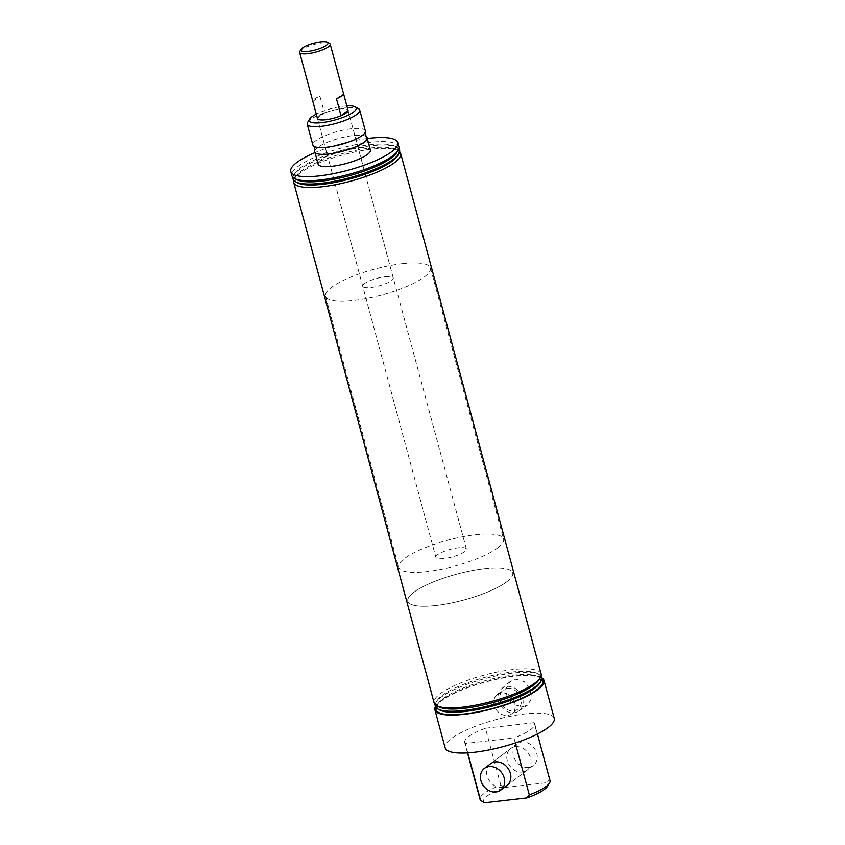 <?xml version="1.0" encoding="UTF-8"?>
<svg xmlns="http://www.w3.org/2000/svg" width="845" height="845" viewBox="0 0 845 845"><rect width="100%" height="100%" fill="white"/><g stroke="black" fill="none" stroke-linecap="round" stroke-linejoin="round"><path stroke-width="0.63" stroke-dasharray="4.22 3.17" d="M365.346 130.933A27.167 6.707 -15.1 0 0 351.33 128.789A27.167 6.707 -15.1 0 0 324.776 135.813A27.167 6.707 -15.1 0 0 312.893 145.076M507.507 688.358A12.02 9.939 52.9 0 1 519.897 695.942A12.02 9.939 52.9 0 1 517.784 709.208A12.02 9.939 52.9 0 1 513.58 710.856A12.02 9.939 52.9 0 1 501.18 703.283A12.02 9.939 52.9 0 1 503.293 690.016A12.02 9.939 52.9 0 1 507.507 688.358M501.476 692.911A12.02 9.939 52.9 0 1 513.866 700.484A12.02 9.939 52.9 0 1 511.764 713.761A12.02 9.939 52.9 0 1 507.549 715.409A12.02 9.939 52.9 0 1 495.159 707.835A12.02 9.939 52.9 0 1 497.272 694.569A12.02 9.939 52.9 0 1 501.476 692.911M523.118 706.631L527.681 705.015L531.558 698.466L530.09 689.34L524.122 681.63L515.714 679.19L509.979 681.693L505.743 689.256L507.391 698.287L514.32 704.846L523.118 706.631M506.989 686.446A14.08 11.629 52.9 0 1 521.629 695.583A14.08 11.629 52.9 0 1 518.608 711.141A14.08 11.629 52.9 0 1 514.098 712.779A14.08 11.629 52.9 0 1 499.722 704.191A14.08 11.629 52.9 0 1 501.655 688.696A14.08 11.629 52.9 0 1 506.989 686.446M346.841 105.889A24.262 5.989 -15.1 0 0 343.661 106.164A24.262 5.989 -15.1 0 0 316.283 114.138M307.675 122.303A27.167 6.707 164.9 0 1 345.689 107.885A27.167 6.707 164.9 0 1 358.396 108.614M314.752 150.822A27.167 6.707 164.9 0 1 353.157 135.559A27.167 6.707 164.9 0 1 366.624 136.827M385.119 276.748A15.823 3.908 164.9 0 1 393.284 277.994A15.823 3.908 164.9 0 1 386.355 283.392A15.823 3.908 164.9 0 1 370.881 287.49A15.823 3.908 164.9 0 1 362.716 286.244A15.823 3.908 164.9 0 1 369.645 280.836A15.823 3.908 164.9 0 1 385.119 276.748M435.862 557.299A15.823 3.908 164.9 0 1 437.583 554.721A15.823 3.908 164.9 0 1 454.304 548.426A15.823 3.908 164.9 0 1 466.419 549.06A15.823 3.908 164.9 0 1 464.697 551.637A15.823 3.908 164.9 0 1 447.977 557.932A15.823 3.908 164.9 0 1 435.862 557.299L317.466 118.522A15.823 3.908 164.9 0 1 324.395 113.124A15.823 3.908 164.9 0 1 339.859 109.026A15.823 3.908 164.9 0 1 348.024 110.272L393.284 277.994M484.703 568.622A54.323 13.414 164.9 0 1 512.735 572.91A54.323 13.414 164.9 0 1 488.959 591.447A54.323 13.414 164.9 0 1 435.862 605.495A54.323 13.414 164.9 0 1 407.829 601.207A54.323 13.414 164.9 0 1 431.605 582.67A54.323 13.414 164.9 0 1 484.703 568.622M402.421 263.672A54.323 13.414 164.9 0 1 430.454 267.96A54.323 13.414 164.9 0 1 406.677 286.508A54.323 13.414 164.9 0 1 353.58 300.556A54.323 13.414 164.9 0 1 325.557 296.268A54.323 13.414 164.9 0 1 349.323 277.73A54.323 13.414 164.9 0 1 402.421 263.672M370.406 150.04A27.072 6.686 -15.1 0 0 349.682 148.963A27.072 6.686 -15.1 0 0 321.068 159.726A27.072 6.686 -15.1 0 0 318.132 164.141M364.142 142.14A27.072 6.686 -15.1 0 0 367.079 137.724A27.072 6.686 -15.1 0 0 346.365 136.658A27.072 6.686 -15.1 0 0 317.752 147.421A27.072 6.686 -15.1 0 0 314.805 151.836A27.072 6.686 -15.1 0 0 335.528 152.903A27.072 6.686 -15.1 0 0 364.142 142.14M554.236 718.377A56.499 13.953 -15.1 0 0 525.083 713.919A56.499 13.953 -15.1 0 0 469.862 728.527A56.499 13.953 -15.1 0 0 445.135 747.814M541.909 677.859A56.499 13.953 -15.1 0 0 514.848 675.968A56.499 13.953 -15.1 0 0 435.407 706.6M515.492 746.653A13.583 11.217 52.9 0 1 529.488 755.208A13.583 11.217 52.9 0 1 527.1 770.196A13.583 11.217 52.9 0 1 522.347 772.066A13.583 11.217 52.9 0 1 508.352 763.5A13.583 11.217 52.9 0 1 510.739 748.512A13.583 11.217 52.9 0 1 515.492 746.653M527.1 770.196L506.915 785.438A13.583 11.217 52.9 0 1 502.162 787.308A13.583 11.217 52.9 0 1 488.167 778.752A13.583 11.217 52.9 0 1 490.544 763.764L510.739 748.512M539.775 683.13A53.488 13.214 -15.1 0 0 538.022 676.623A53.488 13.214 -15.1 0 0 493.068 678.704A53.488 13.214 -15.1 0 0 443.129 698.561A53.488 13.214 -15.1 0 0 438.143 703.568A53.488 13.214 -15.1 0 0 439.896 710.075M541.877 678.968A55.411 13.689 -15.1 0 0 540.272 677.817A55.411 13.689 -15.1 0 0 493.702 679.971A55.411 13.689 -15.1 0 0 441.967 700.547A55.411 13.689 -15.1 0 0 436.802 705.733A55.411 13.689 -15.1 0 0 435.988 707.54M541.075 675.979A55.189 13.636 -15.1 0 0 539.152 674.5A55.189 13.636 -15.1 0 0 492.772 676.644A55.189 13.636 -15.1 0 0 441.238 697.136A55.189 13.636 -15.1 0 0 436.094 702.301A55.189 13.636 -15.1 0 0 435.186 704.55M538.92 679.94A53.488 13.214 -15.1 0 0 537.166 673.444A53.488 13.214 -15.1 0 0 492.212 675.514A53.488 13.214 -15.1 0 0 442.273 695.382A53.488 13.214 -15.1 0 0 437.287 700.389A53.488 13.214 -15.1 0 0 439.041 706.895M541.117 673.93A55.411 13.689 -15.1 0 0 512.524 669.557A55.411 13.689 -15.1 0 0 440.139 693.777A55.411 13.689 -15.1 0 0 434.119 702.808M397.52 155.913A53.488 13.214 -15.1 0 0 395.766 149.407A53.488 13.214 -15.1 0 0 350.812 151.487A53.488 13.214 -15.1 0 0 300.873 171.355A53.488 13.214 -15.1 0 0 295.887 176.362A53.488 13.214 -15.1 0 0 297.651 182.858M399.622 151.751A55.411 13.689 -15.1 0 0 398.016 150.611A55.411 13.689 -15.1 0 0 372.106 149.121A55.411 13.689 -15.1 0 0 299.711 173.331A55.411 13.689 -15.1 0 0 294.556 178.527A55.411 13.689 -15.1 0 0 293.733 180.323M398.819 148.762A55.189 13.636 -15.1 0 0 396.896 147.283A55.189 13.636 -15.1 0 0 350.517 149.428A55.189 13.636 -15.1 0 0 298.982 169.929A55.189 13.636 -15.1 0 0 293.849 175.095A55.189 13.636 -15.1 0 0 292.93 177.334M396.664 152.734A53.488 13.214 -15.1 0 0 394.911 146.227A53.488 13.214 -15.1 0 0 349.957 148.308A53.488 13.214 -15.1 0 0 300.017 168.166A53.488 13.214 -15.1 0 0 295.032 173.172A53.488 13.214 -15.1 0 0 296.785 179.679M398.861 146.724A55.411 13.689 -15.1 0 0 370.279 142.351A55.411 13.689 -15.1 0 0 297.884 166.56A55.411 13.689 -15.1 0 0 291.863 175.591M367.29 138.506A55.411 13.689 -15.1 0 0 315.016 152.618M550.01 780.579A36.219 8.946 -15.1 0 0 549.482 779.629L546.958 782.702A33.314 8.228 164.9 0 1 547.423 786.357M484.586 802.75A33.314 8.228 164.9 0 1 504.782 787.508L500.789 785.163A36.219 8.946 -15.1 0 0 480.076 799.454M504.782 787.508L546.958 782.702M537.441 733.999L534.653 723.658A36.219 8.946 -15.1 0 1 513.94 737.949L515.292 742.977M549.482 779.629L534.125 722.697L485.431 728.242L500.789 785.163M534.653 723.658A36.219 8.946 -15.1 0 0 534.125 722.697M467.771 752.853L465.246 743.484L513.94 737.949M485.431 728.242A36.219 8.946 -15.1 0 0 464.718 742.533A36.219 8.946 -15.1 0 0 465.246 743.484M299.88 51.355A15.823 3.908 164.9 0 1 301.359 49.866A15.823 3.908 164.9 0 1 316.136 43.993A15.823 3.908 164.9 0 1 329.434 43.38M497.684 547.877A54.323 13.414 -15.1 0 0 503.588 539.025A54.323 13.414 -15.1 0 0 462.014 536.871A54.323 13.414 -15.1 0 0 404.597 558.471A54.323 13.414 -15.1 0 0 398.692 567.333A54.323 13.414 -15.1 0 0 440.266 569.488A54.323 13.414 -15.1 0 0 497.684 547.877M506.831 581.761A54.323 13.414 -15.1 0 0 512.735 572.91A54.323 13.414 -15.1 0 0 471.151 570.755A54.323 13.414 -15.1 0 0 413.733 592.356A54.323 13.414 -15.1 0 0 407.829 601.207A54.323 13.414 -15.1 0 0 449.413 603.372A54.323 13.414 -15.1 0 0 506.831 581.761M324.469 113.082A15.823 3.908 -15.1 0 0 319.188 115.945A15.823 3.908 -15.1 0 0 317.445 118.395L312.872 101.453A15.823 3.908 164.9 0 1 314.615 99.002A15.823 3.908 164.9 0 1 319.896 96.15L324.469 113.082L317.445 118.395M312.872 101.453L319.896 96.15M336.458 98.77L343.482 93.457M528.537 767.387A13.583 11.217 52.9 0 1 514.542 758.831A13.583 11.217 52.9 0 1 516.929 743.843A13.583 11.217 52.9 0 1 521.682 741.973A13.583 11.217 52.9 0 1 535.677 750.529A13.583 11.217 52.9 0 1 533.29 765.517A13.583 11.217 52.9 0 1 528.537 767.387M511.764 713.761L517.784 709.208M518.608 711.141L527.681 705.015M430.454 267.96L503.588 539.025M367.226 138.253L367.079 137.724M538.022 676.623L540.272 677.817M537.166 673.444L539.152 674.5M395.766 149.407L398.016 150.611M394.911 146.227L396.896 147.283M295.032 173.172L293.849 175.095M295.887 176.362L294.556 178.527M437.287 700.389L436.094 702.301M438.143 703.568L436.802 705.733M467.507 752.874L464.718 742.533M314.953 152.364L314.805 151.836M325.557 296.268L398.692 567.333M317.466 118.522L362.716 286.244M501.655 688.696L509.979 681.693M497.272 694.569L503.293 690.016M466.419 549.06L348.024 110.272M490.544 763.764L516.929 743.843M506.915 785.438L533.29 765.517"/><path stroke-width="1.27" d="M307.253 124.183L312.893 145.076A27.167 6.707 -15.1 0 0 313.432 145.953A27.167 6.707 -15.1 0 0 326.909 147.22A27.167 6.707 -15.1 0 0 365.315 131.957A27.167 6.707 -15.1 0 0 365.346 130.933L359.706 110.03A27.167 6.707 164.9 0 1 347.813 119.303A27.167 6.707 164.9 0 1 321.269 126.327A27.167 6.707 164.9 0 1 307.253 124.183A27.167 6.707 164.9 0 1 307.675 122.303L309.692 119.039A24.262 5.989 -15.1 0 0 321.839 122.631A24.262 5.989 -15.1 0 0 347.982 115.269A24.262 5.989 -15.1 0 0 355.006 106.808A24.262 5.989 -15.1 0 0 346.841 105.889M316.283 114.138A24.262 5.989 -15.1 0 0 309.692 119.039M365.315 131.957L365.315 134.566L366.624 136.827A27.167 6.707 164.9 0 1 356.875 146.28A27.167 6.707 164.9 0 1 328.737 154.001A27.167 6.707 164.9 0 1 314.752 150.822L314.741 148.213L313.432 145.953M327.321 42.25L329.434 43.38A15.823 3.908 164.9 0 1 330.205 44.204L348.024 110.272A15.823 3.908 164.9 0 1 341.105 115.68A15.823 3.908 164.9 0 1 325.631 119.768A15.823 3.908 164.9 0 1 317.466 118.522L299.637 52.453A15.823 3.908 164.9 0 1 299.88 51.355L301.147 49.316A14.016 3.464 -15.1 0 0 309.978 51.144A14.016 3.464 -15.1 0 0 326.476 45.271A14.016 3.464 -15.1 0 0 327.321 42.25A14.016 3.464 -15.1 0 0 315.544 42.799A14.016 3.464 -15.1 0 0 302.457 47.996A14.016 3.464 -15.1 0 0 301.147 49.316M314.953 152.364L318.132 164.141A27.072 6.686 -15.1 0 0 338.845 165.219A27.072 6.686 -15.1 0 0 367.459 154.445A27.072 6.686 -15.1 0 0 370.406 150.04L367.226 138.253M435.407 706.6A56.499 13.953 -15.1 0 0 434.9 709.863L445.135 747.814A56.499 13.953 -15.1 0 0 474.288 752.272A56.499 13.953 -15.1 0 0 529.509 737.653A56.499 13.953 -15.1 0 0 554.236 718.377L543.99 680.426A56.499 13.953 -15.1 0 0 541.909 677.859M434.9 709.863A56.499 13.953 -15.1 0 0 464.042 714.321A56.499 13.953 -15.1 0 0 519.274 699.713A56.499 13.953 -15.1 0 0 543.99 680.426M484.365 768.432L490.544 763.764A13.583 11.217 52.9 0 1 495.307 761.894A13.583 11.217 52.9 0 1 509.303 770.45A13.583 11.217 52.9 0 1 506.915 785.438L500.726 790.107A13.583 11.217 52.9 0 1 495.973 791.976A13.583 11.217 52.9 0 1 481.977 783.421A13.583 11.217 52.9 0 1 484.365 768.432A13.583 11.217 52.9 0 1 489.118 766.563A13.583 11.217 52.9 0 1 503.113 775.118A13.583 11.217 52.9 0 1 500.726 790.107M435.186 704.55A55.189 13.636 -15.1 0 0 437.911 709.018L439.896 710.075A53.488 13.214 -15.1 0 0 484.85 707.994A53.488 13.214 -15.1 0 0 534.79 688.136A53.488 13.214 -15.1 0 0 539.775 683.13L540.969 681.207A55.189 13.636 -15.1 0 0 541.075 675.979M435.988 707.54A55.411 13.689 -15.1 0 0 474.615 712.483A55.411 13.689 -15.1 0 0 536.924 689.742A55.411 13.689 -15.1 0 0 541.877 678.968M437.911 709.018A55.189 13.636 -15.1 0 0 484.291 706.874A55.189 13.636 -15.1 0 0 535.825 686.372A55.189 13.636 -15.1 0 0 540.969 681.207M293.733 180.323A55.411 13.689 -15.1 0 0 293.69 182.372L434.119 702.808A55.411 13.689 -15.1 0 0 436.791 705.691L439.041 706.895A53.488 13.214 -15.1 0 0 483.995 704.814A53.488 13.214 -15.1 0 0 533.934 684.946A53.488 13.214 -15.1 0 0 538.92 679.94L540.261 677.774A55.411 13.689 -15.1 0 0 541.117 673.93L400.688 153.494A55.411 13.689 -15.1 0 0 399.622 151.751M436.791 705.691A55.411 13.689 -15.1 0 0 462.701 707.18A55.411 13.689 -15.1 0 0 535.096 682.961A55.411 13.689 -15.1 0 0 540.261 677.774M292.93 177.334A55.189 13.636 -15.1 0 0 295.655 181.802L297.651 182.858A53.488 13.214 -15.1 0 0 342.595 180.788A53.488 13.214 -15.1 0 0 392.545 160.92A53.488 13.214 -15.1 0 0 397.52 155.913L398.713 153.991A55.189 13.636 -15.1 0 0 398.819 148.762M293.69 182.372A55.411 13.689 -15.1 0 0 322.283 186.745A55.411 13.689 -15.1 0 0 394.668 162.525A55.411 13.689 -15.1 0 0 400.688 153.494M295.655 181.802A55.189 13.636 -15.1 0 0 342.035 179.658A55.189 13.636 -15.1 0 0 393.569 159.166A55.189 13.636 -15.1 0 0 398.713 153.991M315.016 152.618A55.411 13.689 -15.1 0 0 290.764 171.524L291.863 175.591A55.411 13.689 -15.1 0 0 294.546 178.485L296.785 179.679A53.488 13.214 -15.1 0 0 341.739 177.598A53.488 13.214 -15.1 0 0 391.679 157.74A53.488 13.214 -15.1 0 0 396.664 152.734L398.006 150.568A55.411 13.689 -15.1 0 0 398.861 146.724L397.763 142.657A55.411 13.689 -15.1 0 0 369.18 138.284A55.411 13.689 -15.1 0 0 367.29 138.506M294.546 178.485A55.411 13.689 -15.1 0 0 320.456 179.964A55.411 13.689 -15.1 0 0 392.84 155.755A55.411 13.689 -15.1 0 0 398.006 150.568M290.764 171.524A55.411 13.689 -15.1 0 0 319.357 175.897A55.411 13.689 -15.1 0 0 373.522 161.564A55.411 13.689 -15.1 0 0 397.763 142.657M549.451 783.093L547.423 786.357A33.314 8.228 164.9 0 1 526.773 797.944L529.297 794.87A36.219 8.946 -15.1 0 0 549.451 783.093A36.219 8.946 -15.1 0 0 550.01 780.579L537.441 733.999M467.507 752.874L480.076 799.454A36.219 8.946 -15.1 0 0 480.604 800.405L484.586 802.75L526.773 797.944M515.292 742.977L529.297 794.87M480.604 800.405L467.771 752.853M355.006 106.808L358.396 108.614A27.167 6.707 164.9 0 1 359.706 110.03M330.205 44.204A15.823 3.908 164.9 0 1 328.483 46.781A15.823 3.908 164.9 0 1 311.752 53.077A15.823 3.908 164.9 0 1 299.637 52.453M343.482 93.457A15.823 3.908 164.9 0 1 341.739 95.918A15.823 3.908 164.9 0 1 336.458 98.77L341.021 115.712A15.823 3.908 -15.1 0 0 346.313 112.85A15.823 3.908 -15.1 0 0 348.055 110.399L343.482 93.457M341.021 115.712L348.055 110.399"/></g></svg>
